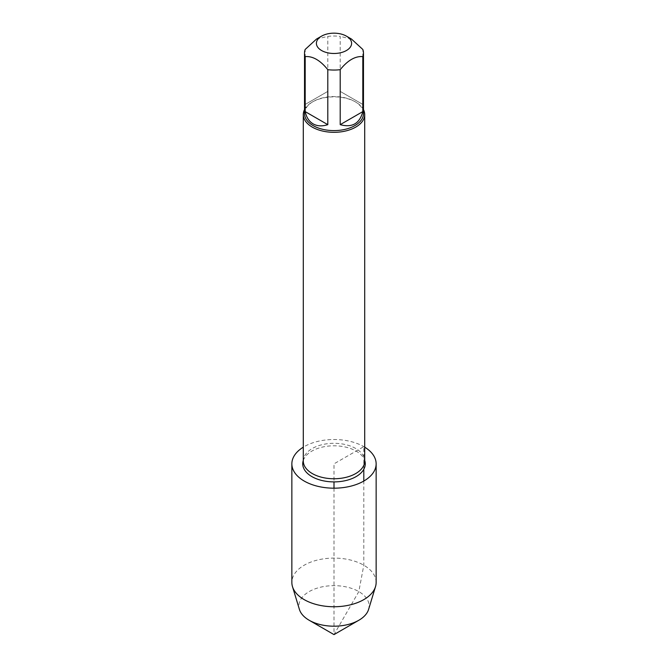 <?xml version="1.0" encoding="UTF-8"?>
<svg xmlns="http://www.w3.org/2000/svg" width="668" height="668" viewBox="0 0 668 668"><rect width="100%" height="100%" fill="white"/><g stroke="black" fill="none" stroke-linecap="round" stroke-linejoin="round"><path stroke-width="0.5" stroke-dasharray="3.34 2.5" d="M304.524 109.627A30.703 17.727 180 0 1 312.29 102.054A30.703 17.727 180 0 1 355.71 102.054L355.71 102.054A30.703 17.727 180 0 1 363.476 109.627M303.297 460.444A31.262 18.053 180 0 1 303.623 459.592A31.262 18.053 180 0 1 325.55 446.466A31.262 18.053 180 0 1 356.102 451.084A31.262 18.053 180 0 1 364.377 459.592A31.262 18.053 180 0 1 364.703 460.444M362.816 104.442L340.204 91.391L362.816 104.442L362.816 49.449M340.204 91.391L340.204 36.398A29.475 17.017 0 0 0 327.796 36.398L316.49 39.078M351.51 39.078L340.204 36.398M327.796 91.391L305.184 104.442L327.796 91.391L327.796 36.398M305.184 104.442L305.184 49.449M304.524 113.585A29.475 17.017 180 0 1 313.158 101.553A29.475 17.017 180 0 1 354.842 101.553L354.842 101.553A29.475 17.017 180 0 1 363.476 113.585M354.842 101.553L355.71 102.054L354.842 101.553M376.142 582.421A42.142 24.332 0 0 0 334 558.089A42.142 24.332 0 0 0 291.858 582.421M364.703 447.176A42.142 24.332 0 0 0 303.297 447.176M368.586 609.433A35.112 20.274 0 0 0 358.825 591.597A35.112 20.274 0 0 0 317.801 587.949A35.112 20.274 0 0 0 299.414 609.433M334 488.174L334 634.6L358.825 591.597L363.801 565.212L363.801 481.052M363.801 469.303L363.801 446.641L334 463.842L334 481.895M364.377 459.592L364.703 461.029A30.703 17.727 0 0 0 355.71 448.495A30.703 17.727 0 0 0 322.252 444.654A30.703 17.727 0 0 0 303.297 461.029L303.623 459.592M313.158 101.553L312.29 102.054"/><path stroke-width="1" d="M363.476 109.627A30.703 17.727 180 0 1 364.703 114.587A30.703 17.727 180 0 1 334 132.314A30.703 17.727 180 0 1 303.297 114.587A30.703 17.727 180 0 1 304.524 109.627M364.703 460.444A31.262 18.053 180 0 1 334 481.895A31.262 18.053 180 0 1 303.297 460.444M321.558 50.509A17.593 10.154 0 0 0 346.441 50.509A17.593 10.154 0 0 0 346.441 36.147A17.593 10.154 0 0 0 337.699 33.4A17.593 10.154 0 0 0 321.558 36.147A17.593 10.154 0 0 0 321.558 50.509M340.204 124.657C352.145 127.939 359.685 123.588 362.816 111.606L340.204 124.657L340.204 69.672C347.736 60.329 355.276 55.97 362.816 56.613A29.475 17.017 0 0 0 363.476 53.031A29.475 17.017 0 0 0 362.816 49.449L351.51 39.078L346.441 36.147M362.816 111.606L362.816 56.613M321.558 36.147L316.49 39.078L305.184 49.449A29.475 17.017 0 0 0 304.524 53.031A29.475 17.017 0 0 0 305.184 56.613C312.724 55.97 320.256 60.32 327.796 69.672A29.475 17.017 0 0 0 340.204 69.672M305.184 111.606C306.445 117.393 309.1 121.492 313.158 123.906C317.275 126.219 322.151 126.469 327.796 124.657L305.184 111.606L305.184 56.613M327.796 124.657L327.796 69.672M363.476 53.031L363.476 113.585A29.475 17.017 180 0 1 345.281 129.308A29.475 17.017 180 0 1 313.158 125.617A29.475 17.017 180 0 1 304.524 113.585L304.524 53.031M303.297 447.176A42.142 24.332 0 0 0 291.858 463.842L291.858 582.421A42.142 24.332 0 0 0 292.484 586.621A42.142 24.332 0 0 0 304.199 599.622A42.142 24.332 0 0 0 346.692 605.617A42.142 24.332 0 0 0 375.516 586.621A42.142 24.332 0 0 0 376.142 582.421L376.142 463.842A42.142 24.332 0 0 0 364.703 447.176M291.858 463.842A42.142 24.332 0 0 0 304.199 481.052A42.142 24.332 0 0 0 350.132 486.329A42.142 24.332 0 0 0 376.142 463.842M292.484 586.621L299.414 609.433A35.112 20.274 0 0 0 309.175 620.263L309.175 620.263A35.112 20.274 0 0 0 358.825 620.263A35.112 20.274 0 0 0 368.586 609.433L375.516 586.621M334 634.6L309.175 620.263L334 634.6L358.825 620.263M363.801 481.052L363.801 469.303M334 481.895L334 488.174M303.297 114.587L303.297 461.029A30.703 17.727 0 0 0 334 478.756A30.703 17.727 0 0 0 364.703 461.029L364.703 114.587"/></g></svg>

